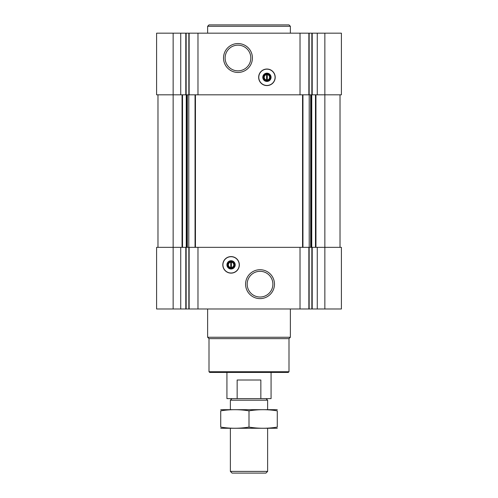 <?xml version="1.0" encoding="UTF-8"?>
<svg xmlns="http://www.w3.org/2000/svg" width="498" height="498" viewBox="0 0 498 498"><rect width="100%" height="100%" fill="white"/><g stroke="black" fill="none" stroke-linecap="round" stroke-linejoin="round"><path stroke-width="0.75" d="M324.852 33.173L324.852 94.819L341.398 94.819L341.398 33.173L156.602 33.173L156.602 94.819L173.148 94.819L173.148 247.344L156.602 247.344L156.602 308.99L341.398 308.99L341.398 247.344L173.148 247.344L173.148 308.99M267.27 79.985L267.27 74.625A2.702 2.702 0 0 1 267.27 79.985L267.27 80.676L267.27 79.985M230.73 261.487L230.73 267.538A2.702 2.702 0 0 1 230.73 262.178L230.73 261.487M324.852 308.99L324.852 94.819L311.742 94.819L311.742 247.344M311.742 94.819L188.786 94.819L188.786 247.344M188.786 94.819L173.148 94.819L173.148 33.173M317.263 247.344L317.263 308.99M300.026 247.344L300.026 308.99M231.072 273.134A8.273 8.273 0 0 0 239.345 264.861A8.273 8.273 0 0 0 231.072 256.582A8.273 8.273 0 0 0 222.799 264.861A8.273 8.273 0 0 0 231.072 273.134M260.031 269.717A14.448 14.448 0 0 1 272.543 291.392A14.448 14.448 0 0 1 247.518 291.392A14.448 14.448 0 0 1 260.031 269.717M197.974 247.344L197.974 308.99M180.737 247.344L180.737 308.99M340.022 94.819L340.022 247.344M157.978 94.819L157.978 247.344M317.263 33.173L317.263 94.819M300.026 33.173L300.026 94.819M266.928 85.581A8.273 8.273 0 0 0 274.093 73.169A8.273 8.273 0 0 0 259.763 73.169A8.273 8.273 0 0 0 266.928 85.581M237.969 43.55A14.448 14.448 0 0 1 250.482 65.226A14.448 14.448 0 0 1 225.457 65.226A14.448 14.448 0 0 1 237.969 43.55M197.974 33.173L197.974 94.819M180.737 33.173L180.737 94.819M288.996 371.738L209.004 371.738L209.695 372.429L288.305 372.429L288.996 371.738L288.996 338.64L290.371 337.258L290.371 308.99M209.004 371.738L209.004 338.64L288.996 338.64M209.004 338.64L207.629 337.258L290.371 337.258M207.629 337.258L207.629 308.99M260.031 271.317A12.848 12.848 0 0 1 271.161 290.589A12.848 12.848 0 0 1 248.907 290.589A12.848 12.848 0 0 1 260.031 271.317M231.072 256.707A8.155 8.155 0 0 1 238.131 268.939A8.155 8.155 0 0 1 224.013 268.939A8.155 8.155 0 0 1 231.072 256.707M231.072 260.722A4.14 4.14 0 0 1 234.658 266.928A4.14 4.14 0 0 1 227.486 266.928A4.14 4.14 0 0 1 231.072 260.722M231.072 261.469A3.393 3.393 0 0 1 234.01 266.555A3.393 3.393 0 0 1 228.134 266.555A3.393 3.393 0 0 1 231.072 261.469M231.414 262.178L231.414 261.487L231.414 262.178A2.702 2.702 0 0 1 231.414 267.538L231.414 262.178M231.414 268.235L231.414 267.538L231.414 268.235M237.969 45.15A12.848 12.848 0 0 1 249.093 64.423A12.848 12.848 0 0 1 226.839 64.423A12.848 12.848 0 0 1 237.969 45.15M266.586 74.625A2.702 2.702 0 0 0 266.586 79.985L266.586 74.625M266.928 80.695A3.393 3.393 0 0 0 269.866 75.609A3.393 3.393 0 0 0 263.99 75.609A3.393 3.393 0 0 0 266.928 80.695M266.928 81.442A4.14 4.14 0 0 0 270.514 75.235A4.14 4.14 0 0 0 263.342 75.235A4.14 4.14 0 0 0 266.928 81.442M266.928 85.457A8.155 8.155 0 0 0 273.987 73.231A8.155 8.155 0 0 0 259.869 73.231A8.155 8.155 0 0 0 266.928 85.457M207.629 33.173L207.629 26.282L290.371 26.282L290.371 33.173M207.629 26.282L209.004 24.9L288.996 24.9L290.371 26.282M237.154 398.63L260.846 398.63L260.846 380.011L237.154 380.011L237.154 398.63L226.932 398.63L226.932 372.429M260.846 398.63L271.068 398.63L271.068 372.429M231.937 398.63L230.381 400.187L267.619 400.187L266.063 398.63M267.619 471.407L230.381 471.407L232.074 473.1L265.926 473.1L267.619 471.407L267.619 428.28M230.381 471.407L230.381 428.28M230.381 409.661L230.381 400.187M220.726 428.261L277.274 428.261M277.274 427.091C277.274 428.629 277.274 428.629 277.274 427.091C267.849 428.635 258.425 428.635 249 427.091C239.575 428.635 230.151 428.635 220.726 427.091C220.726 428.629 220.726 428.629 220.726 427.091L220.726 410.85C220.726 409.312 220.726 409.312 220.726 410.85C230.151 409.312 239.575 409.312 249 410.85C258.425 409.312 267.849 409.312 277.274 410.85C277.274 409.312 277.274 409.312 277.274 410.85L277.274 427.091M249 427.091L249 410.85M220.726 409.68L277.274 409.68M312.209 247.344L312.209 308.99M311.848 247.344L311.848 308.99M309.158 247.344L309.158 308.99M308.866 247.344L308.866 308.99M189.134 247.344L189.134 308.99M188.842 247.344L188.842 308.99M186.152 247.344L186.152 308.99M185.791 247.344L185.791 308.99M315.956 94.819L315.956 247.344M315.483 94.819L315.483 247.344M311.262 94.819L311.262 247.344M310.671 94.819L310.671 247.344M309.214 94.819L309.214 247.344M302.946 94.819L302.946 247.344M302.554 94.819L302.554 247.344M195.446 94.819L195.446 247.344M195.054 94.819L195.054 247.344M187.329 94.819L187.329 247.344M186.738 94.819L186.738 247.344M186.258 94.819L186.258 247.344M182.517 94.819L182.517 247.344M182.044 94.819L182.044 247.344M312.209 33.173L312.209 94.819M311.848 33.173L311.848 94.819M309.158 33.173L309.158 94.819M308.866 33.173L308.866 94.819M189.134 33.173L189.134 94.819M188.842 33.173L188.842 94.819M186.152 33.173L186.152 94.819M185.791 33.173L185.791 94.819M267.619 409.661L267.619 400.187"/></g></svg>
